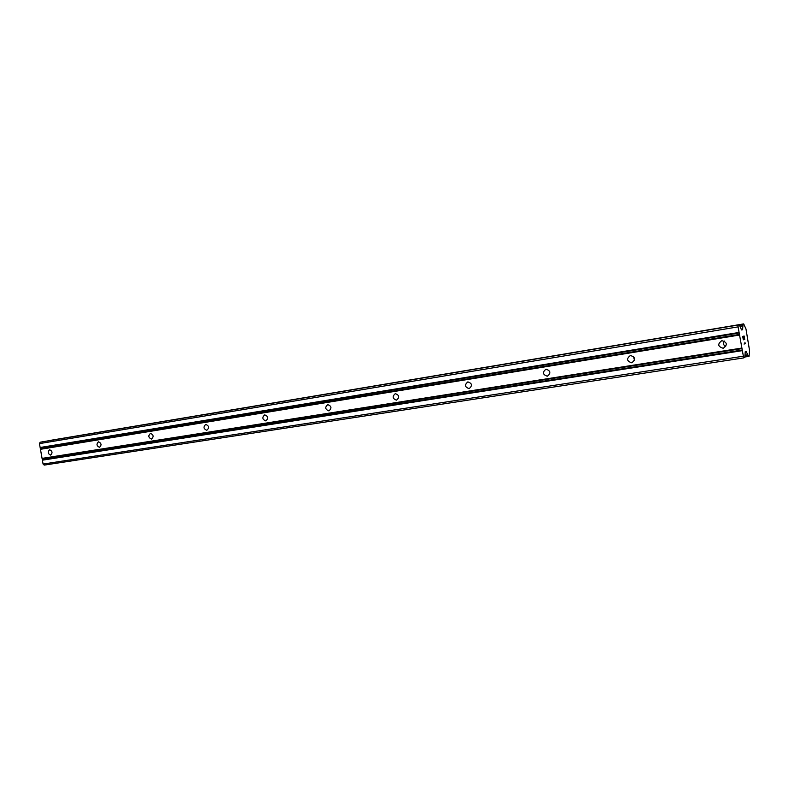 <?xml version="1.0" encoding="UTF-8"?>
<svg xmlns="http://www.w3.org/2000/svg" width="789" height="789" viewBox="0 0 789 789"><rect width="100%" height="100%" fill="white"/><g stroke="black" fill="none" stroke-linecap="round" stroke-linejoin="round"><path stroke-width="1.18" d="M49.638 449.75C52.419 451.101 52.745 452.886 50.624 455.085L50.585 455.095C47.813 453.734 47.488 451.949 49.618 449.75L49.638 449.75M98.526 441.82C101.465 443.201 101.801 445.035 99.542 447.314L99.503 447.324C96.564 445.933 96.228 444.099 98.497 441.82L98.526 441.82M150.472 433.388C153.589 434.798 153.934 436.692 151.518 439.059L151.468 439.069C148.362 437.648 148.016 435.755 150.443 433.398L150.472 433.388M205.771 424.413C209.065 425.853 209.43 427.806 206.846 430.271L206.787 430.281C203.493 428.831 203.138 426.879 205.732 424.423L205.771 424.413M264.749 414.846C268.26 416.316 268.635 418.328 265.863 420.902L265.804 420.912C262.293 419.432 261.928 417.411 264.709 414.856L264.749 414.846M327.8 404.619C331.548 406.118 331.922 408.199 328.954 410.872L328.885 410.891C325.147 409.383 324.762 407.292 327.751 404.629L327.8 404.619M395.358 393.652C399.352 395.181 399.747 397.34 396.551 400.141L396.472 400.151C392.478 398.613 392.084 396.453 395.299 393.662L395.358 393.652M467.916 381.886C472.197 383.434 472.611 385.683 469.159 388.602L469.07 388.622C464.79 387.044 464.386 384.805 467.847 381.896L467.916 381.886M546.057 369.203C550.653 370.791 551.087 373.118 547.349 376.185L547.25 376.205C542.654 374.597 542.23 372.27 545.978 369.213L546.057 369.203M630.46 355.504C635.401 357.121 635.855 359.547 631.802 362.762L631.683 362.792C626.732 361.155 626.298 358.729 630.362 355.523L630.46 355.504M721.886 340.67C727.231 342.318 727.705 344.832 723.306 348.235L723.148 348.255C717.812 346.598 717.349 344.073 721.777 340.69L721.886 340.67M42.32 441.83L739.244 324.802L42.32 441.83L40.14 442.225L39.45 443.615L43.079 464.06L44.204 465.106L743.682 357.91L738.08 326.873L738.218 325.019L739.244 324.802L741.473 329.733L742.577 329.772L743.041 324.24L743.682 323.894L745.98 328.974L749.55 350.484L749.067 356.263L748.357 356.263L746.187 351.401L745.28 351.667L744.806 357.279L743.682 357.91M51.749 440.134L743.682 323.894L50.358 440.489M744.126 336.449L743.554 336.587L744.116 336.449L744.629 339.487M743.554 336.587L743.83 338.244L743.544 336.587M743.741 338.274L743.465 336.607L742.883 336.745L743.396 339.803L742.883 336.745L743.465 336.607M743.307 339.822L742.725 336.37L744.155 336.035L744.727 339.467L744.145 336.035M744.007 344.053L745.408 343.679L745.063 342.811L745.418 343.679L744.007 344.053L745.171 343.333L744.895 342.248M724.243 341.006C722.931 343.353 723.424 345.247 725.722 346.687M633.547 356.49L634.484 360.445M40.456 449.306L739.441 335.049M42.073 458.379L741.611 348.107M40.693 448.842L739.48 334.428M40.515 447.856L739.254 333.017M40.14 447.501L739.007 332.455M39.45 443.615L738.08 326.873M40.14 442.225L738.218 325.019M741.344 329.457L742.715 329.23M741.226 329.161L742.755 328.905M745.141 352.348L746.611 352.121M745.161 352.052L746.473 351.845M43.079 464.06L742.972 356.273M42.389 460.184L742.035 350.691M42.616 459.711L742.084 350.06M42.448 458.734L741.847 348.649M741.591 329.94L742.577 329.772M741.443 329.674L742.696 329.467M740.062 326.449L742.962 325.965M739.895 326.064L742.942 325.561M739.342 324.861L743.041 324.24M50.555 440.351L743.12 324.013M744.826 357.003L748.495 356.441L744.826 357.003M744.846 356.806L748.357 356.263M744.924 355.553L747.854 355.099M744.954 355.149L747.745 354.715M745.191 351.815L746.374 351.638"/></g></svg>
